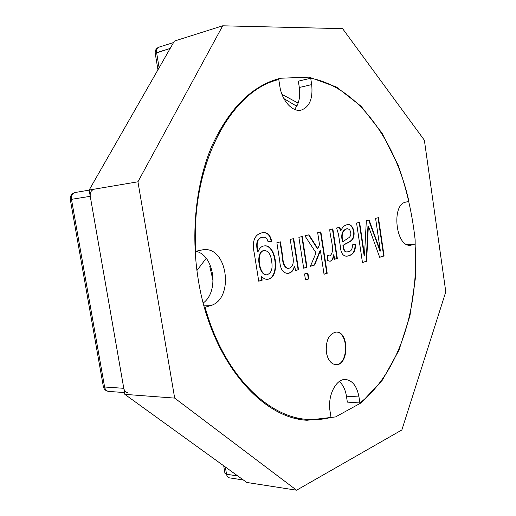 <?xml version="1.0" encoding="UTF-8"?>
<svg xmlns="http://www.w3.org/2000/svg" width="516" height="516" viewBox="0 0 516 516"><rect width="100%" height="100%" fill="white"/><g stroke="black" fill="none" stroke-linecap="round" stroke-linejoin="round"><path stroke-width="0.77" d="M401.861 429.951L445.792 291.804L424.365 140.197L342.605 28.657L222.699 25.8L137.946 181.793L174.672 398.107L296.59 490.2L401.861 429.951L445.792 291.804L424.365 140.197L342.605 28.657L222.699 25.8L174.389 41.08L89.152 190.03L124.84 394.353L246.764 482.454L296.59 490.2L401.861 429.951M198.305 279.917C190.572 232.845 196.035 182.806 212.108 145.506C229.717 107.773 252.498 85.353 280.452 78.239L309.123 77.136L336.548 87.075L361.206 106.361L382.014 133.115L398.229 165.455C406.666 189.159 412.297 213.94 415.141 239.805L415.354 278.453L409.93 315.876L398.913 350.338L382.498 379.989L361.123 402.861L335.561 416.915L307.065 420.263C261.296 418.147 211.005 360.497 198.305 279.917C190.572 232.845 196.035 182.806 212.108 145.506C229.717 107.773 252.498 85.353 280.452 78.239L309.123 77.136L336.548 87.075L361.206 106.361L382.014 133.115L398.229 165.455C406.666 189.159 412.297 213.94 415.141 239.805L415.354 278.453L409.93 315.876L398.913 350.338L382.498 379.989L361.123 402.861L335.561 416.915L307.065 420.263C261.296 418.147 211.005 360.497 198.305 279.917M174.672 398.107L124.84 394.353L246.764 482.454L296.59 490.2L174.672 398.107L124.84 394.353L89.152 190.03L137.946 181.793L174.672 398.107M281.994 94.402L298.158 103.09L281.994 94.402M258.742 281.201L254.246 253.059C251.673 241.63 254.627 233.896 262.812 232.664C267.552 232.194 270.487 235.077 271.61 241.301L267.965 241.449C267.017 238.237 265.379 236.844 263.05 237.27C260.225 237.515 258.374 239.05 257.49 241.881C256.923 244.32 257.078 247.648 257.974 251.873C259.425 248.041 261.651 246.042 264.663 245.868C276.628 244.423 280.633 278.679 267.256 279.317C265.224 279.414 263.308 278.388 261.515 276.254L262.147 280.214L258.742 281.201L254.246 253.059C251.673 241.63 254.627 233.896 262.812 232.664C267.552 232.194 270.487 235.077 271.61 241.301L267.965 241.449C267.017 238.237 265.379 236.844 263.05 237.27C260.225 237.515 258.374 239.05 257.49 241.881C256.923 244.32 257.078 247.648 257.974 251.873C259.425 248.041 261.651 246.042 264.663 245.868C276.628 244.423 280.633 278.679 267.256 279.317C265.224 279.414 263.308 278.388 261.515 276.254L262.147 280.214L258.742 281.201M298.88 237.308L302.241 236.476L307.001 267.256L303.672 268.217L298.88 237.308L302.241 236.476L307.001 267.256L303.672 268.217L298.88 237.308M317.675 232.664L320.875 231.871L327.202 273.299L324.042 274.26L320.423 250.641L314.65 265.043L310.406 266.269L316.037 252.879L304.904 235.818L309 234.806L317.804 248.693L319.507 244.629L317.675 232.664L320.875 231.871L327.202 273.299L324.042 274.26L320.423 250.641L314.65 265.043L310.406 266.269L316.037 252.879L304.904 235.818L309 234.806L317.804 248.693L319.507 244.629L317.675 232.664M339.728 227.214L340.902 230.697C342.437 227.027 344.707 224.995 347.72 224.615C351.609 223.467 355.518 230.716 353.615 237.192C352.073 242.275 345.791 242.926 343.346 245.577C343.843 250.337 345.268 252.427 347.623 251.84C350.88 251.789 352.493 249.454 352.454 244.829L355.421 244.668C355.659 251.537 352.847 255.375 346.984 256.175C342.992 256.368 340.76 253.001 340.296 246.061L338.457 234.206L336.606 227.988L339.728 227.214L340.902 230.697C342.437 227.027 344.707 224.995 347.72 224.615C351.609 223.467 355.518 230.716 353.615 237.192C352.073 242.275 345.791 242.926 343.346 245.577C343.843 250.337 345.268 252.427 347.623 251.84C350.88 251.789 352.493 249.454 352.454 244.829L355.002 244.7C355.272 251.453 352.531 255.278 346.778 256.181C352.531 255.278 355.272 251.453 355.002 244.7L355.421 244.668C355.659 251.537 352.847 255.375 346.984 256.175C342.992 256.368 340.76 253.001 340.296 246.061L338.457 234.206L336.606 227.988L339.728 227.214M411.994 244.958L410.517 245.229C395.817 247.603 391.063 204.297 405.821 202.117L408.911 201.395C395.243 140.184 357.556 87.017 310.709 78.219L311.677 84.605C313.077 98.55 309.561 107.064 301.118 110.134C292.533 112.359 281.846 100.665 279.827 86.217L278.801 79.567L269.649 81.818L278.801 79.567C231.362 90.236 190.082 164.649 195.835 251.266L203.349 249.673C227.911 246.422 234.464 299.686 210.335 305.672L205.091 307.252C223.415 373.887 267.269 417.025 307.272 419.411C267.269 417.025 223.415 373.887 205.091 307.252L210.335 305.672L203.955 305.833L210.335 305.672C234.464 299.686 227.911 246.422 203.349 249.673L195.835 251.266C190.082 164.649 231.362 90.236 278.801 79.567L279.827 86.217C281.846 100.665 292.533 112.359 301.118 110.134C309.561 107.064 313.077 98.55 311.677 84.605L299.312 87.488C300.538 96.866 298.925 104.155 294.481 109.366C298.925 104.155 300.538 96.866 299.312 87.488L298.351 81.18L299.312 87.488L311.677 84.605L310.709 78.219L298.351 81.18L310.709 78.219C357.556 87.017 395.243 140.184 408.911 201.395L405.821 202.117C391.063 204.297 395.817 247.603 410.517 245.229L409.02 245.177L411.994 244.958L415.038 244.042C419.185 307.355 399.249 372.475 359.891 402.957L347.345 402.119L346.442 396.185L347.345 402.119L359.891 402.957L358.981 396.959L359.891 402.957C399.249 372.475 419.185 307.355 415.038 244.042L407.098 244.629L415.038 244.042L411.994 244.958M331.014 417.418C323.326 419.418 315.411 420.082 307.272 419.411L296.023 418.444L307.272 419.411C315.411 420.082 323.326 419.418 331.014 417.418L330.046 411.188C327.331 395.701 336.103 378.447 345.681 379.499C352.57 380.498 357.001 386.316 358.981 396.959L346.442 396.185C345.365 389.625 342.992 384.73 339.309 381.492C342.992 384.73 345.365 389.625 346.442 396.185L358.981 396.959C357.001 386.316 352.57 380.498 345.681 379.499C336.103 378.447 327.331 395.701 330.046 411.188L331.014 417.418M375.583 218.352L378.447 217.642L384.072 255.955L379.686 257.297L368.366 225.976L366.605 261.283L362.464 262.547L356.575 223.047L359.594 222.299L364.502 255.272L366.341 220.635L369.063 219.958L380.402 251.079L375.583 218.352L378.447 217.642L384.072 255.955L379.686 257.297L368.366 225.976L366.605 261.283L362.464 262.547L356.575 223.047L359.594 222.299L364.502 255.272L366.341 220.635L369.063 219.958L380.402 251.079L375.583 218.352M329.756 229.678L332.852 228.91L337.335 258.49L334.581 259.284L333.897 254.801C333.407 258.903 332.098 261.044 329.969 261.219L327.196 260.419L327.608 255.401L329.55 255.942C335.845 252.33 330.117 237.921 329.756 229.678L332.852 228.91L337.335 258.49L334.581 259.284L333.897 254.801C333.407 258.903 332.098 261.044 329.969 261.219L327.196 260.419L327.608 255.401L329.55 255.942C335.845 252.33 330.117 237.921 329.756 229.678M304.563 273.957L307.884 272.97L308.8 278.904L305.485 279.917L304.563 273.957L307.884 272.97L308.8 278.904L305.485 279.917L304.563 273.957M290.237 239.443L293.694 238.592L298.532 269.7L295.462 270.59L294.771 266.153C293.598 270.655 291.224 273.074 287.638 273.409C282.923 273.009 280.298 268.946 279.775 261.219L276.866 242.752L280.42 241.875L282.807 257.084C282.994 263.521 284.793 267.327 288.205 268.494C292.611 267.552 294.159 263.444 292.843 256.162L290.237 239.443L293.694 238.592L298.532 269.7L295.462 270.59L294.771 266.153C293.598 270.655 291.224 273.074 287.638 273.409C282.923 273.009 280.298 268.946 279.775 261.219L276.866 242.752L280.42 241.875L282.807 257.084C282.994 263.521 284.793 267.327 288.205 268.494C292.611 267.552 294.159 263.444 292.843 256.162L290.237 239.443M326.364 352.422C325.654 340.47 328.95 333.678 336.251 332.046C349.345 331.362 349.022 365.767 335.884 364.696C331.027 364.07 327.853 359.981 326.364 352.422C325.654 340.47 328.95 333.678 336.251 332.046C349.345 331.362 349.022 365.767 335.884 364.696C331.027 364.07 327.853 359.981 326.364 352.422M209.735 266.23L213.114 280.943L209.735 266.23M262.625 237.308C259.8 237.554 257.942 239.089 257.065 241.92C256.491 244.358 256.652 247.686 257.542 251.911L257.974 251.873L257.542 251.911C256.652 247.686 256.491 244.358 257.065 241.92C257.942 239.089 259.8 237.554 262.625 237.308L263.05 237.27L262.625 237.308M264.45 245.887C276.157 244.868 280.117 278.292 267.043 279.324C280.117 278.292 276.157 244.868 264.45 245.887M261.083 276.273L261.515 276.254L261.083 276.273L261.715 280.233L262.147 280.214L258.722 281.097L261.715 280.233L261.083 276.273M262.592 232.684C267.217 232.329 270.081 235.206 271.177 241.314C270.081 235.206 267.217 232.329 262.592 232.684M280.007 241.978L282.387 257.142C282.568 263.573 284.368 267.365 287.78 268.52C284.368 267.365 282.568 263.573 282.387 257.142L280.007 241.978M294.346 266.179C293.211 270.577 290.901 272.99 287.425 273.416C290.901 272.99 293.211 270.577 294.346 266.179L294.771 266.153L294.346 266.179M298.106 269.726L295.449 270.494L298.532 269.7L298.106 269.726L293.281 238.695L298.106 269.726M264.295 250.557L264.076 250.57C255.259 250.84 258.452 275.215 266.308 274.847L266.733 274.822C271.287 273.428 272.932 268.92 271.655 261.296C270.797 254.465 268.417 250.879 264.508 250.537C255.691 250.808 258.884 275.196 266.733 274.822C271.287 273.428 272.932 268.92 271.655 261.296C270.797 254.465 268.417 250.879 264.508 250.537C255.691 250.808 258.884 275.196 266.733 274.822L266.308 274.847C258.452 275.215 255.259 250.84 264.076 250.57L264.295 250.557M296.739 106.244L283.903 98.614L296.739 106.244M349.487 229.446L347.294 228.691C342.65 230.046 341.166 234.387 342.837 241.72L349.068 237.56C351.299 235.631 351.435 232.922 349.487 229.446L347.294 228.691C342.65 230.046 341.166 234.387 342.837 241.72L349.068 237.56C351.299 235.631 351.435 232.922 349.487 229.446M336.045 332.046C348.868 331.775 348.552 365.341 335.671 364.683C348.552 365.341 348.868 331.775 336.045 332.046M346.875 228.73C342.231 230.084 340.747 234.425 342.418 241.752L342.837 241.72L342.418 241.752C340.747 234.425 342.231 230.084 346.875 228.73L347.294 228.691L346.875 228.73M339.341 227.311L340.483 230.736L340.902 230.697L340.483 230.736L339.341 227.311M342.927 245.61C343.424 250.37 344.849 252.459 347.203 251.873C344.849 252.459 343.424 250.37 342.927 245.61L343.346 245.577L342.927 245.61C345.346 242.991 351.564 242.314 353.15 237.36C355.143 231.071 351.332 223.634 347.513 224.641C351.332 223.634 355.143 231.071 353.15 237.36C351.564 242.314 345.346 242.991 342.927 245.61M332.439 229.014L336.909 258.516L337.335 258.49L334.568 259.193L336.909 258.516L332.439 229.014M367.953 226.014L368.366 225.976L367.953 226.014L366.186 261.309L366.605 261.283L362.451 262.45L366.186 261.309L367.953 226.014M383.665 255.981L379.653 257.207L383.665 255.981L378.041 217.739L383.665 255.981M195.899 251.253C214.282 255.201 219.339 291.592 203.201 302.989C219.339 291.592 214.282 255.201 195.899 251.253M359.194 222.402L364.09 255.297L364.502 255.272L364.09 255.297L359.194 222.402M368.669 220.061L379.989 251.105L380.402 251.079L379.989 251.105L368.669 220.061M333.478 254.827L333.897 254.801L333.478 254.827C333.001 258.8 331.762 260.935 329.756 261.231C331.762 260.935 333.001 258.8 333.478 254.827M327.589 255.646L329.124 255.975L327.589 255.646M320.462 231.974L326.776 273.319L327.202 273.299L324.022 274.157L326.776 273.319L320.462 231.974M320.004 250.673L320.423 250.641L320.004 250.673L314.231 265.069L314.65 265.043L310.458 266.159L314.231 265.069L320.004 250.673M308.613 234.903L317.379 248.725L317.804 248.693L317.379 248.725L308.613 234.903M307.478 273.093L308.375 278.924L308.8 278.904L305.472 279.814L308.375 278.924L307.478 273.093M301.828 236.58L306.575 267.282L307.001 267.256L303.66 268.12L306.575 267.282L301.828 236.58M90.248 196.312C89.894 192.507 91.197 190.165 94.164 189.295C91.197 190.165 89.894 192.507 90.248 196.312L123.782 388.309L90.248 196.312L71.472 199.337C71.124 195.616 72.427 193.326 75.381 192.462L75.381 192.462C71.711 193.448 70.015 195.809 70.292 199.531L90.248 196.312M127.987 392.824C125.781 392.515 124.382 391.012 123.782 388.309C124.382 391.012 125.781 392.515 127.987 392.824M222.699 25.8L137.946 181.793L89.152 190.03L174.389 41.08L222.699 25.8M352.454 244.829L355.421 244.668L352.454 244.836M229.388 477.848C227.898 477.526 226.943 476.326 226.537 474.262L237.753 475.945L226.537 474.262L225.324 466.961L226.537 474.262L224.957 473.365L223.699 465.787L224.957 473.365L226.537 474.262C226.943 476.326 227.898 477.526 229.388 477.848L243.352 479.99L229.388 477.848M104.6 387L71.472 199.337C71.124 195.616 72.427 193.326 75.381 192.462C71.711 193.448 70.015 195.809 70.292 199.531L71.472 199.337L104.6 387L123.782 388.309L104.6 387L103.329 386.516L70.292 199.531L103.329 386.516C104.013 389.387 105.832 391.025 108.786 391.418C106.593 391.115 105.193 389.638 104.6 387L103.329 386.516C104.013 389.387 105.832 391.025 108.786 391.418C106.593 391.115 105.193 389.638 104.6 387M295.907 105.67L297.184 105.399L295.907 105.67M156.6 52.638C156.271 49.781 157.064 47.949 158.98 47.137C156.2 48.259 154.948 50.349 155.232 53.406L170.177 48.433L156.6 52.638L159.109 67.777L156.6 52.638C156.271 49.781 157.064 47.949 158.98 47.137C156.2 48.259 154.948 50.349 155.232 53.406L156.6 52.638M196.919 270.519L206.194 258.329L196.919 270.519M347.623 251.84L347.203 251.873L347.623 251.84M329.55 255.942L329.124 255.975L329.55 255.942M288.205 268.494L287.78 268.52L288.205 268.494M89.171 190.14L75.381 192.462L89.171 190.14M124.53 392.573L108.786 391.418L124.53 392.573M173.55 42.544L158.98 47.137L173.55 42.544M155.232 53.406L157.954 69.795L155.232 53.406"/></g></svg>
